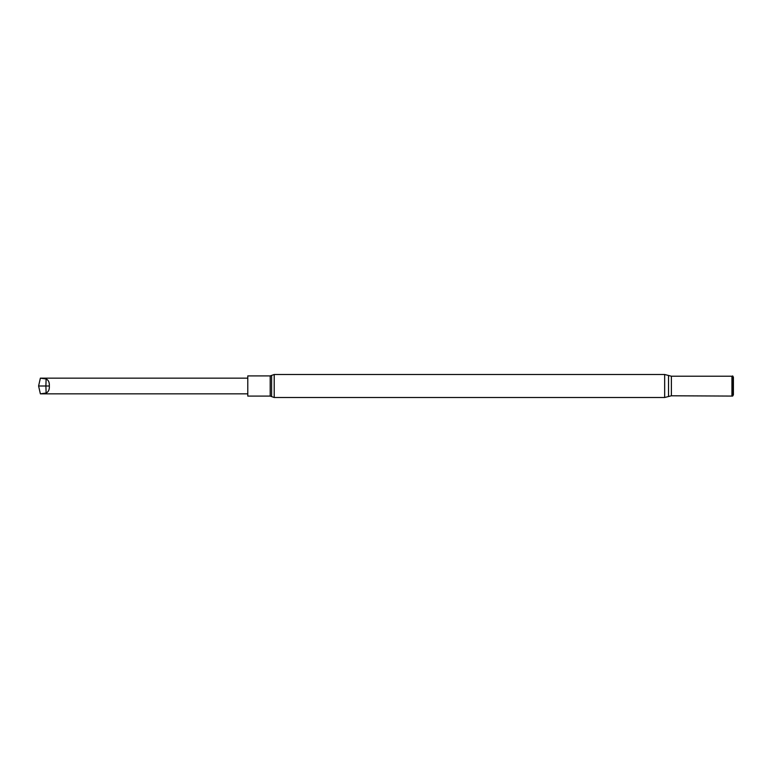 <?xml version="1.0" encoding="UTF-8"?>
<svg xmlns="http://www.w3.org/2000/svg" width="772" height="772" viewBox="0 0 772 772"><rect width="100%" height="100%" fill="white"/><g stroke="black" fill="none" stroke-linecap="round" stroke-linejoin="round"><path stroke-width="1.16" d="M664.663 397.503L274.205 397.503L270.2 396.084L247.783 396.084L247.783 375.916L270.2 375.916L274.205 374.497L664.663 374.497L664.663 397.503L671.389 395.785L732.657 396.084L732.657 375.916L732.31 395.891M732.657 375.916L733.4 377.209L733.4 394.791L732.657 396.084M46.108 378.955L40.376 378.155L38.6 386L49.312 386C49.562 382.458 48.491 380.113 46.108 378.955A275.507 273.153 -0 0 1 45.866 386A275.507 273.153 180 0 1 46.108 393.044L40.376 393.845L38.6 386M49.312 386C49.562 389.542 48.491 391.887 46.108 393.044M274.205 397.503L274.205 374.497M664.663 374.497L668.523 375.481L668.523 396.518M668.523 375.481L671.389 376.215L671.389 395.785M671.389 376.215L731.933 376.215L731.933 395.785M270.2 396.084L270.2 375.916M271.609 396.586L271.609 375.414M247.783 378.155L40.376 378.155M247.783 393.845L40.376 393.845"/></g></svg>
